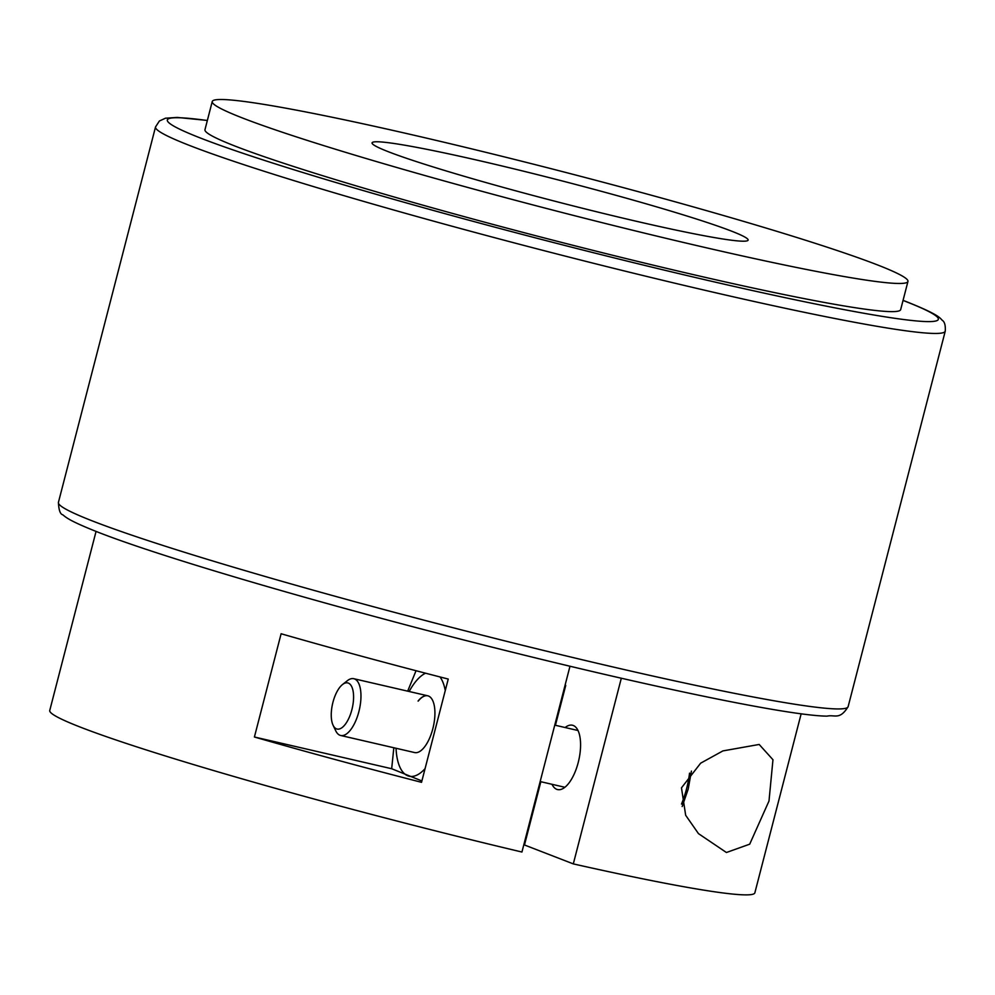 <?xml version="1.0" encoding="UTF-8"?>
<svg xmlns="http://www.w3.org/2000/svg" width="995" height="995" viewBox="0 0 995 995"><rect width="100%" height="100%" fill="white"/><g stroke="black" fill="none" stroke-linecap="round" stroke-linejoin="round"><path stroke-width="1.49" d="M212.246 101.527L204.97 129.686A359.294 19.85 14.5 0 0 236.064 146.476A359.294 19.85 14.5 0 0 623.977 258.053A359.294 19.85 14.5 0 0 900.674 309.607L907.95 281.448A359.294 19.85 14.5 0 0 876.856 264.67A359.294 19.85 14.5 0 0 488.943 153.081A359.294 19.85 14.5 0 0 212.246 101.527A359.294 19.85 14.5 0 0 243.34 118.318A359.294 19.85 14.5 0 0 631.253 229.895A359.294 19.85 14.5 0 0 907.95 281.448M731.325 231.051A194.212 10.734 14.5 0 0 521.641 170.73A194.212 10.734 14.5 0 0 372.068 142.857A194.212 10.734 14.5 0 0 388.883 151.936A194.212 10.734 14.5 0 0 598.567 212.246A194.212 10.734 14.5 0 0 748.128 240.118A194.212 10.734 14.5 0 0 731.325 231.051M524.141 843.511L524.788 843.76M768.998 801L772.966 759.732L759.173 744.459L722.88 750.914L700.654 763.177L681.475 787.841L685.667 815.266L698.465 833.623L726.425 852.504L749.708 844.17L768.998 801M565.11 727.532A33.022 14.054 103 0 1 572.436 725.231A33.022 14.054 103 0 1 578.219 762.518A33.022 14.054 103 0 1 557.573 789.57A33.022 14.054 103 0 1 552.001 784.296M540.832 781.722L524.477 844.979L573.307 863.896A364.158 20.111 14.5 0 0 754.857 892.826L801.162 713.776M573.307 863.896L621.315 678.242M565.098 685.145L565.745 685.393L555.421 725.293M96.055 531.429L49.75 710.467A364.158 20.111 14.5 0 0 521.94 852.031L569.986 666.24M421.532 782.319L448.235 679.063A364.158 20.111 -165.5 0 1 281.112 633.753L254.409 737.009A364.158 20.111 14.5 0 0 421.532 782.319M421.88 780.951L391.669 768.725L254.409 737.009M418.074 701.065A29.129 12.4 103 0 1 427.738 695.791A29.129 12.4 103 0 1 434.803 716.736A29.129 12.4 103 0 1 424.268 747.282A29.129 12.4 103 0 1 414.616 752.556L340.663 735.479A29.129 12.4 103 0 1 335.75 730.827L333.089 725.268A23.681 10.087 103 0 1 332.939 702.308A23.681 10.087 103 0 1 342.491 684.548A23.681 10.087 103 0 1 352.205 687.794A23.681 10.087 103 0 1 351.894 709.659A23.681 10.087 103 0 1 333.089 725.268M427.8 695.803A29.129 12.4 -77 0 0 418.211 701.102M391.669 768.725L393.833 747.755M407.676 691.164L416.047 670.717M425.549 673.205A53.407 22.736 -77 0 0 409.169 691.5M396.047 748.265A53.407 22.736 -77 0 0 407.826 775.801A53.407 22.736 -77 0 0 425.064 768.65M445.262 690.542A53.407 22.736 -77 0 0 439.989 676.936M342.491 684.548L347.317 680.729A29.129 12.4 103 0 1 353.772 678.702A29.129 12.4 103 0 1 358.884 711.612A29.129 12.4 103 0 1 340.663 735.479M93.717 521.455A407.851 22.524 14.5 0 0 534.054 648.118A407.851 22.524 14.5 0 0 848.138 706.637C839.656 720.405 834.842 714.398 827.019 716.139C785.204 715.815 619.45 680.356 444.28 634.934C298.226 597.224 158.304 555.77 98.766 532.487C74.749 522.984 67.25 518.781 62.859 514.813C60.247 514.303 58.767 510.174 58.419 502.4A407.851 22.524 14.5 0 0 93.717 521.455M207.333 120.519A398.137 21.989 14.5 0 0 201.811 138.566A398.137 21.989 14.5 0 0 712.209 281.423A398.137 21.989 14.5 0 0 903.821 300.739A398.137 21.989 14.5 0 0 903.037 300.44M848.138 706.637L945.25 331.161A407.851 22.524 -165.5 0 1 631.166 272.63A407.851 22.524 -165.5 0 1 190.829 145.966A407.851 22.524 -165.5 0 1 155.531 126.925L58.419 502.4M681.513 804.047A53.407 22.736 -77 0 0 686.55 788.824A53.407 22.736 -77 0 0 689.547 773.14M945.25 331.161C945.623 325.601 944.69 322.032 942.464 320.427C939.927 318.574 941.842 315.664 904.903 301.075L903.062 300.366M207.358 120.445L177.272 117.435L165.456 118.206L159.399 120.992L155.531 126.925M682.172 806.535L688.204 789.11L691.425 771.088M540.161 781.56L564.886 787.281M353.772 678.702L427.738 695.791M554.75 725.131L578.008 730.504"/></g></svg>
